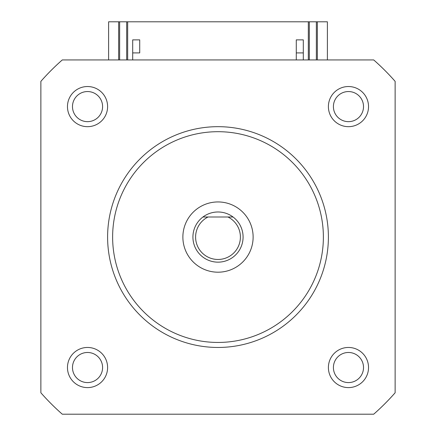<?xml version="1.0" encoding="UTF-8"?>
<svg xmlns="http://www.w3.org/2000/svg" width="436" height="436" viewBox="0 0 436 436"><rect width="100%" height="100%" fill="white"/><g stroke="black" fill="none" stroke-linecap="round" stroke-linejoin="round"><path stroke-width="0.65" d="M218 342.445A105.376 105.376 0 0 0 323.376 237.07A105.376 105.376 0 0 0 218 131.694A105.376 105.376 0 0 0 112.624 237.07A105.376 105.376 0 0 0 218 342.445M218 126.674A110.395 110.395 0 0 1 328.395 237.07A110.395 110.395 0 0 1 218 347.459A110.395 110.395 0 0 1 107.605 237.07A110.395 110.395 0 0 1 218 126.674M87.532 126.674A20.072 20.072 0 0 1 67.466 106.602A20.072 20.072 0 0 1 87.532 86.53A20.072 20.072 0 0 1 107.605 106.602A20.072 20.072 0 0 1 87.532 126.674M87.532 91.549A15.053 15.053 0 0 0 72.48 106.602A15.053 15.053 0 0 0 87.532 121.655A15.053 15.053 0 0 0 102.591 106.602A15.053 15.053 0 0 0 87.532 91.549M348.468 126.674A20.072 20.072 0 0 1 328.395 106.602A20.072 20.072 0 0 1 348.468 86.53A20.072 20.072 0 0 1 368.534 106.602A20.072 20.072 0 0 1 348.468 126.674M348.468 91.549A15.053 15.053 0 0 0 333.409 106.602A15.053 15.053 0 0 0 348.468 121.655A15.053 15.053 0 0 0 363.52 106.602A15.053 15.053 0 0 0 348.468 91.549M348.468 387.604A20.072 20.072 0 0 1 328.395 367.532A20.072 20.072 0 0 1 348.468 347.459A20.072 20.072 0 0 1 368.534 367.532A20.072 20.072 0 0 1 348.468 387.604M348.468 352.479A15.053 15.053 0 0 0 333.409 367.532A15.053 15.053 0 0 0 348.468 382.585A15.053 15.053 0 0 0 363.52 367.532A15.053 15.053 0 0 0 348.468 352.479M87.532 387.604A20.072 20.072 0 0 1 67.466 367.532A20.072 20.072 0 0 1 87.532 347.459A20.072 20.072 0 0 1 107.605 367.532A20.072 20.072 0 0 1 87.532 387.604M87.532 352.479A15.053 15.053 0 0 0 72.48 367.532A15.053 15.053 0 0 0 87.532 382.585A15.053 15.053 0 0 0 102.591 367.532A15.053 15.053 0 0 0 87.532 352.479M233.053 216.997A25.092 25.092 0 0 1 218 262.156A25.092 25.092 0 0 1 202.947 216.997A25.092 25.092 0 0 1 233.053 216.997L227.946 216.997L233.053 216.997M218 201.944A35.125 35.125 0 0 0 182.875 237.07A35.125 35.125 0 0 0 218 272.195A35.125 35.125 0 0 0 253.125 237.07A35.125 35.125 0 0 0 218 201.944M62.288 59.934A235.843 235.843 0 0 0 40.87 81.358L40.87 392.776A235.843 235.843 0 0 0 62.288 414.2L373.712 414.2A235.843 235.843 0 0 0 395.13 392.776L395.13 81.358A235.843 235.843 0 0 0 373.712 59.934L62.288 59.934M308.323 59.934L308.323 21.8L327.392 21.8L327.392 59.934M317.353 21.8L317.353 59.934M316.351 21.8L316.351 59.934M309.326 21.8L309.326 59.934M108.608 59.934L108.608 21.8L126.674 21.8L126.674 59.934M119.649 21.8L119.649 59.934M118.647 21.8L118.647 59.934M208.054 216.997L227.946 216.997A22.4 22.4 0 0 1 235.462 251.098A22.4 22.4 0 0 1 200.538 251.098A22.4 22.4 0 0 1 208.054 216.997L202.947 216.997L208.054 216.997M126.674 21.8L308.323 21.8M127.677 59.934L127.677 21.8M132.697 39.867L132.697 52.909L139.722 52.909L139.722 39.867L132.697 39.867L132.697 59.934M296.278 39.867L296.278 59.934L296.278 52.909L303.303 52.909L303.303 39.867L296.278 39.867M303.303 59.934L303.303 39.867"/></g></svg>
